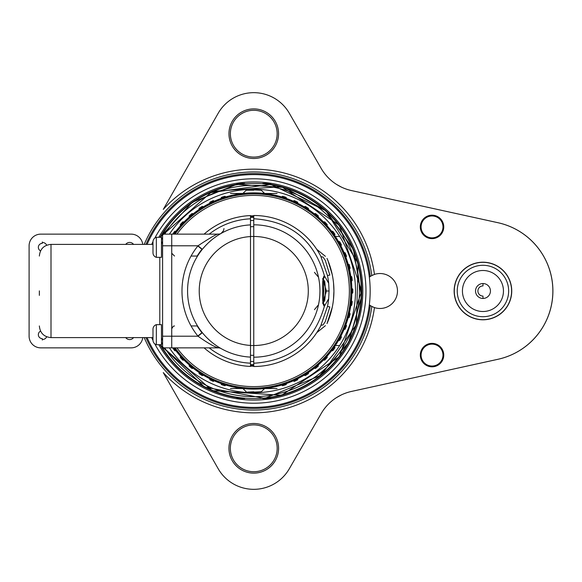 <?xml version="1.0" encoding="UTF-8"?>
<svg xmlns="http://www.w3.org/2000/svg" width="582" height="582" viewBox="0 0 582 582"><rect width="100%" height="100%" fill="white"/><g stroke="black" fill="none" stroke-linecap="round" stroke-linejoin="round"><path stroke-width="0.87" d="M173.778 234.139A98.14 98.14 0 0 1 351.899 291A98.14 98.14 0 0 0 173.778 234.139M351.899 291A98.14 98.14 0 0 1 173.778 347.861A98.14 98.14 0 0 0 351.899 291M253.759 215.82A75.18 75.18 0 0 0 250.493 215.893M250.493 366.107A75.18 75.18 0 0 0 253.759 366.18M174.018 234.139A97.943 97.943 0 0 1 351.695 291A97.943 97.943 0 0 1 174.018 347.861M323.803 276.254A71.579 71.579 0 0 1 324.101 277.745M324.596 280.713A71.579 71.579 0 0 1 324.596 301.287M324.101 304.255A71.579 71.579 0 0 1 323.803 305.746M253.759 216.657A74.343 74.343 0 0 0 250.493 216.73M253.759 365.045A74.045 74.045 0 0 1 250.493 364.972M250.493 217.028A74.045 74.045 0 0 1 253.759 216.955M250.493 365.27A74.343 74.343 0 0 0 253.759 365.343M221.036 233.469L223.553 230.676L223.975 228.544M202.863 248.689L205.461 245.75M208.596 242.621L211.419 240.126M213.9 238.162L216.046 236.612M216.504 236.292L217.85 235.404M218.01 235.295L220.178 233.964M220.338 233.869L220.949 233.52M202.354 249.314L198.011 245.786A71.782 71.782 0 0 0 198.011 336.214C207.825 343.133 214.62 347.018 218.381 347.861L171.726 347.861L218.381 347.861A5.594 5.594 0 0 1 221.138 348.589L220.971 348.494M220.382 348.152L219.61 347.694M219.523 347.643L218.25 346.85M215.1 344.726L213.609 343.613M210.437 341.037L209.2 339.939M208.836 339.604L207.257 338.098M205.664 336.476L204.042 334.686M197.16 256.044A66.523 66.523 0 0 1 201.939 249.285L197.844 245.99M197.16 325.956A66.523 66.523 0 0 0 201.939 332.715L197.844 336.01M204.078 234.139A75.507 75.507 0 0 1 250.493 215.566L250.493 366.434A75.507 75.507 0 0 1 204.078 347.861M250.493 357.108A66.188 66.188 0 0 1 187.571 291A66.188 66.188 0 0 1 250.493 224.892A66.188 66.188 0 0 0 217.901 235.368A66.188 66.188 0 0 1 250.493 224.892A66.188 66.188 0 0 0 187.571 291A66.188 66.188 0 0 0 250.493 357.108L250.493 355.318L253.759 355.318M171.726 347.861L171.726 234.139L171.726 347.861L162.589 347.861L162.589 234.139L218.381 234.139A5.594 5.594 0 0 0 221.138 233.411M162.589 245.786L198.011 245.786C210.99 237.216 217.784 233.331 218.381 234.139L219.8 233.957M162.589 336.214L198.011 336.214L202.354 332.686M253.759 364.645L250.493 364.645L250.493 363.183A72.255 72.255 0 0 1 209.178 347.861M253.759 226.682L250.493 226.682L250.493 236.467L253.759 236.467L253.759 215.493A75.507 75.507 0 0 1 320.747 256.16L327.477 275.562A75.318 75.318 0 0 1 328.677 283.274L329.063 291L328.677 298.726A75.318 75.318 0 0 1 327.477 306.438L320.747 325.84A75.507 75.507 0 0 1 253.759 366.507L253.759 236.467A54.533 54.533 0 0 1 308.293 291A54.533 54.533 0 0 1 253.759 345.533L250.493 345.533M209.178 234.139A72.255 72.255 0 0 1 250.493 218.817L250.493 217.355L253.759 217.355M319.889 293.626L319.947 291M314.44 309.646L318.092 305.274M319.86 287.69L319.736 285.74M318.092 276.726L314.44 272.354M323.017 278.771A2.794 2.655 -118.6 0 0 324.378 275.701C322.879 277.207 322.341 282.306 322.77 291C322.341 299.715 322.879 304.815 324.378 306.299A2.794 2.655 -61.4 0 0 323.017 303.229M253.759 218.745C290.629 221.204 314.171 240.191 324.378 275.701L328.677 283.274M312.592 243.669L313.822 245.24M314.855 246.63L315.655 247.75M315.844 248.019L316.266 248.638M316.768 249.387L317.576 250.638M318.099 251.489L318.39 251.962M318.689 252.457L319.096 253.155M319.329 253.556L320.013 254.778M328.677 298.726L324.378 306.299C314.171 341.809 290.629 360.796 253.759 363.255M320.013 327.215L319.329 328.444M318.929 329.136L318.689 329.543M318.572 329.747L318.107 330.511M317.576 331.362L317.125 332.06M316.23 333.413L315.844 333.981M315.655 334.25L314.855 335.37M313.822 336.76L312.592 338.331M322.988 303.011L326.4 291L322.988 278.989M327.477 306.438L329.841 306.932L325.265 321.664L322.966 325.025A5.594 2.495 27.5 0 0 320.747 325.84M320.747 256.16A5.594 2.495 152.5 0 0 322.959 256.975L325.265 260.329L329.841 275.068L327.477 275.562M319.933 289.814L319.867 287.741M319.86 287.719L319.925 289.392M319.933 292.186L319.867 294.259M319.86 294.281L319.925 292.608M253.759 224.812A66.188 66.188 0 0 1 319.947 291A66.188 66.188 0 0 1 253.759 357.188A66.188 66.188 0 0 0 319.947 291A66.188 66.188 0 0 0 253.759 224.812M328.139 261.1L327.004 258.408A80.171 80.171 0 0 1 327.004 323.592L332.227 307.434A80.171 80.171 0 0 0 333.508 299.221L333.93 291L333.508 282.779A80.171 80.171 0 0 0 332.227 274.566L328.139 261.1M325.411 256.335L317.336 249.794L325.411 256.335M325.411 325.665L317.336 332.206L325.411 325.665M323.65 279.411L323.65 302.589L323.65 279.411M323.49 303.528L323.294 304.575L323.49 303.528M142.743 244.389A11.655 11.655 0 0 0 131.176 234.139L40.755 234.139A11.655 11.655 0 0 0 29.1 245.786L29.1 336.214A11.655 11.655 0 0 0 40.755 347.861L131.176 347.861A11.655 11.655 0 0 0 142.743 337.611M39.358 293.954L39.358 292.484M39.358 295.372L39.358 290.884M46.706 245.211A4.896 4.896 0 0 0 42.29 242.432M133.554 244.389A4.896 4.896 0 0 0 125.719 244.389M125.719 337.611A4.896 4.896 0 0 0 133.554 337.611M42.29 339.568A4.896 4.896 0 0 0 46.706 336.789M42.29 241.967L42.29 243.363A3.965 3.965 0 0 0 40.558 250.886M40.558 331.114A3.965 3.965 0 0 0 42.29 338.637L42.29 340.034M161.469 324.654L161.469 344.697L156.347 344.697L156.347 324.654L161.469 324.654M156.347 344.697A4.721 4.721 0 0 1 152.986 340.172L152.986 329.172A4.721 4.721 0 0 1 156.347 324.654M161.469 237.303L161.469 257.346L156.347 257.346L156.347 237.303L161.469 237.303M156.347 257.346A4.721 4.721 0 0 1 152.986 252.828L152.986 241.828A4.721 4.721 0 0 1 156.347 237.303M164.713 234.139A105.655 105.655 0 0 1 359.414 291A105.655 105.655 0 0 1 164.713 347.861M162.589 344.391A105.655 105.655 0 0 1 161.469 342.434M169.384 347.861A101.748 101.748 0 0 0 355.507 291A101.748 101.748 0 0 0 169.384 234.139M161.469 239.566A105.655 105.655 0 0 1 162.589 237.609M160.545 237.303A107.575 107.575 0 0 1 361.335 291A107.575 107.575 0 0 1 160.545 344.697M280.866 384.753L282.626 385.742A99.049 99.049 0 0 0 286.097 384.615L286.941 382.781M224.892 385.742L226.653 384.753L224.892 385.742A99.049 99.049 0 0 1 221.422 384.615L220.578 382.781M199.153 373.637L198.797 371.643L199.153 373.637A99.049 99.049 0 0 0 202.238 375.594L204.187 375.07M180.318 357.457L180.464 355.442L180.318 357.457A99.049 99.049 0 0 0 182.821 360.12L184.843 360.098M345.162 329.15L343.278 329.878L345.162 329.15A99.049 99.049 0 0 0 346.508 325.76L345.628 323.941M341.416 337.109L340.776 335.196L341.416 337.109A99.049 99.049 0 0 1 339.662 340.31L337.698 340.79M327.2 357.457L327.055 355.442L327.2 357.457A99.049 99.049 0 0 1 324.698 360.12L322.675 360.098L324.698 360.12M305.281 375.594L303.331 375.07L305.281 375.594A99.049 99.049 0 0 0 308.365 373.637L308.722 371.643M292.397 380.621L294.274 381.385A99.049 99.049 0 0 0 297.577 379.828L298.18 377.9M313.472 368.195L315.473 368.464A99.049 99.049 0 0 0 318.289 366.136L318.398 364.121M330.794 350.917L332.802 350.684A99.049 99.049 0 0 0 334.948 347.73L334.548 345.752M347.439 318.354L349.222 317.394A99.049 99.049 0 0 0 350.131 313.858L349.033 312.163M350.131 306.394L351.775 305.223A99.049 99.049 0 0 0 352.234 301.6L350.931 300.057M351.302 287.806L352.787 289.174A99.049 99.049 0 0 1 352.787 292.826L351.302 294.194M172.665 347.861A99.049 99.049 0 0 0 174.716 350.684L176.724 350.917M189.121 364.121L189.23 366.136A99.049 99.049 0 0 0 192.038 368.464L194.046 368.195M209.338 377.9L209.942 379.828A99.049 99.049 0 0 0 213.245 381.385L215.114 380.621M305.281 206.406L303.331 206.93L305.281 206.406A99.049 99.049 0 0 1 308.365 208.363L308.722 210.357M324.698 221.88L322.675 221.902L324.698 221.88A99.049 99.049 0 0 1 327.2 224.543L327.055 226.558L327.2 224.543M341.416 244.891L340.776 246.804L341.416 244.891A99.049 99.049 0 0 0 339.662 241.69L337.698 241.21M345.162 252.85L343.278 252.122L345.162 252.85A99.049 99.049 0 0 1 346.508 256.24L345.628 258.059M180.318 224.543L180.464 226.558L180.318 224.543A99.049 99.049 0 0 1 182.821 221.88L184.843 221.902M199.153 208.363L198.797 210.357L199.153 208.363A99.049 99.049 0 0 1 202.238 206.406L204.187 206.93M224.892 196.258L226.653 197.247L224.892 196.258A99.049 99.049 0 0 0 221.422 197.385L220.578 199.219M350.131 275.606L351.775 276.777A99.049 99.049 0 0 1 352.234 280.4L350.931 281.943M347.439 263.646L349.222 264.606A99.049 99.049 0 0 1 350.131 268.142L349.033 269.837M330.794 231.083L332.802 231.316A99.049 99.049 0 0 1 334.948 234.27L334.548 236.248M313.472 213.805L315.473 213.536A99.049 99.049 0 0 1 318.289 215.864L318.398 217.879M292.397 201.379L294.274 200.615A99.049 99.049 0 0 1 297.577 202.172L298.18 204.1M280.866 197.247L282.626 196.258A99.049 99.049 0 0 1 286.097 197.385L286.941 199.219M209.338 204.1L209.942 202.172A99.049 99.049 0 0 1 213.245 200.615L215.114 201.379M189.121 217.879L189.23 215.864A99.049 99.049 0 0 1 192.038 213.536L194.046 213.805M172.665 234.139A99.049 99.049 0 0 1 174.716 231.316L176.724 231.083M253.759 189.907L261.238 190.219L264.919 193.697M264.919 388.303L261.238 391.781L253.759 392.093M269.742 388.398L266.687 388.347M265.676 388.441L270.856 388.441L265.676 388.441M243.902 388.441L236.809 388.441L243.902 388.441C233.702 388.441 233.702 388.441 243.902 388.441L240.264 388.441L243.902 388.441M243.021 388.347L240.264 388.347L243.021 388.347M277.061 388.536L262.649 388.536L277.061 388.536M244.869 388.536L230.457 388.536L244.869 388.536C233.44 388.536 233.44 388.536 244.869 388.536M264.359 388.536L270.856 388.536L264.359 388.536M262.649 388.536L263.391 388.536L262.649 388.536M268.244 388.536L266.12 388.536L268.244 388.536M264.977 388.536L269.459 388.536L264.977 388.536M268.353 388.536L266.192 388.536L268.353 388.536M265.996 388.536L269.393 388.536L265.996 388.536M265.457 388.536L270.965 388.536L265.457 388.536M263.617 388.441L264.359 388.441L263.617 388.441M242.112 388.441L235.797 388.441L242.112 388.441M269.742 193.602L266.687 193.653M270.746 193.559L265.676 193.602L270.746 193.559M243.902 193.559L236.809 193.559L243.902 193.559C233.702 193.559 233.702 193.559 243.902 193.559L240.264 193.559L243.902 193.559M243.021 193.653L240.264 193.653L243.021 193.653M277.061 193.464L262.649 193.464L277.061 193.464M244.869 193.464L230.457 193.464L244.869 193.464C233.44 193.464 233.44 193.464 244.869 193.464M264.359 193.464L270.856 193.464L264.359 193.464M262.649 193.464L263.391 193.464L262.649 193.464M268.244 193.464L266.12 193.464L268.244 193.464M264.977 193.464L269.459 193.464L264.977 193.464M268.353 193.464L266.192 193.464L268.353 193.464M265.996 193.464L269.393 193.464L265.996 193.464M265.457 193.464L270.965 193.464L265.457 193.464M263.617 193.559L270.856 193.559L263.617 193.559M242.112 193.559L235.797 193.559L242.112 193.559M335.108 236.467L339.662 236.467M339.662 345.533L335.108 345.533M235.783 183.425L244.738 183.425M262.78 183.425L271.736 183.425M235.783 398.575L244.738 398.575M262.78 398.575L271.736 398.575M253.759 407.407A116.407 116.407 0 0 1 147.093 337.611A116.407 116.407 0 0 0 370.167 291A116.407 116.407 0 0 0 253.759 174.593A116.407 116.407 0 0 1 370.167 291A116.407 116.407 0 0 1 253.759 407.407M147.093 244.389A116.407 116.407 0 0 1 253.759 174.593A116.407 116.407 0 0 0 147.093 244.389M158.828 344.697A109.067 109.067 0 0 0 362.826 291A109.067 109.067 0 0 0 158.828 237.303M210.007 192.722L270.688 184.385L326.051 210.83L358.068 263.18L356.38 324.516L321.54 375.026L264.803 398.386L204.493 387.059L160.108 344.697L212.219 390.638L281.543 395.316L339.357 356.781L361.713 291L339.357 225.219L281.543 186.684L212.219 191.362L160.108 237.303L212.219 191.362L281.543 186.684L339.357 225.219L361.713 291L339.357 356.781L281.543 395.316L212.219 390.638L160.108 344.697M160.108 237.303L192.38 202.194L236.634 184.414L284.227 187.433L325.869 210.669L353.449 249.576L361.567 296.565L348.647 342.478L317.212 378.336M350.968 391.541L496.446 359.618M496.817 222.47A69.913 69.913 0 0 1 497.966 359.29L497.966 359.29A69.913 69.913 0 0 1 496.817 359.531A69.913 69.913 0 0 0 497.959 222.71L350.968 190.46M496.431 222.382L497.966 222.71A69.913 69.913 0 0 1 496.817 359.531M497.966 359.29L350.961 391.548M350.961 190.452L497.966 222.71M339.233 371.512L337.16 372.211M337.16 209.789L339.233 210.488M144.22 244.389A119.041 119.041 0 0 1 371.796 275.57L374.466 274.42A17.482 17.482 0 0 1 397.484 291A17.482 17.482 0 0 1 374.466 307.58L371.796 306.43A119.041 119.041 0 0 1 144.22 337.611M373.622 274.733A17.482 17.482 0 0 1 374.466 274.42A121.834 121.834 0 0 0 163.266 209.418L218.141 113.345A41.016 41.016 0 0 1 289.283 113.184L321.133 168.358A46.611 46.611 0 0 0 351.506 190.576L497.923 222.71A69.913 69.913 0 0 1 497.923 359.29L351.506 391.424A46.611 46.611 0 0 0 321.133 413.642L289.283 468.816A41.016 41.016 0 0 1 218.141 468.656L163.266 372.582A121.834 121.834 0 0 0 374.466 307.58A17.482 17.482 0 0 1 373.622 307.267M278.582 448.307A24.822 24.822 0 0 1 253.759 473.13A24.822 24.822 0 0 1 228.937 448.307A24.822 24.822 0 0 1 253.759 423.485A24.822 24.822 0 0 1 278.582 448.307M278.552 133.693A24.793 24.793 0 0 0 253.759 108.892A24.793 24.793 0 0 0 228.966 133.693A24.793 24.793 0 0 0 253.759 158.486A24.793 24.793 0 0 0 278.552 133.693M511.745 291A28.802 28.802 0 0 0 482.944 262.198A28.802 28.802 0 0 0 454.142 291A28.802 28.802 0 0 0 482.944 319.802A28.802 28.802 0 0 0 511.745 291M420.32 355.085A11.72 11.72 0 0 0 432.04 366.813A11.72 11.72 0 0 0 443.76 355.085A11.72 11.72 0 0 0 432.04 343.365A11.72 11.72 0 0 0 420.32 355.085M420.32 226.915A11.72 11.72 0 0 0 432.04 238.635A11.72 11.72 0 0 0 443.76 226.915A11.72 11.72 0 0 0 432.04 215.187A11.72 11.72 0 0 0 420.32 226.915M336.578 184.436L341.372 187.091M343.991 188.248L346.363 189.135M361.895 247.903A43.577 43.577 0 0 1 362.935 247.757M362.935 334.243A43.577 43.577 0 0 1 361.895 334.097M362.921 250.58A40.784 40.784 0 0 1 363.961 250.456A40.784 40.784 0 0 0 362.921 250.58M363.961 331.544A40.784 40.784 0 0 1 362.921 331.42A40.784 40.784 0 0 0 363.961 331.544M346.363 392.865L343.991 393.752M341.372 394.909L336.578 397.564M371.796 306.43L370.283 305.528A17.482 17.482 0 0 1 369.337 304.844A17.482 17.482 0 0 0 372.873 306.954M372.873 275.046A17.482 17.482 0 0 0 369.337 277.156A17.482 17.482 0 0 1 370.283 276.472A117.426 117.426 0 0 0 145.98 244.389M145.98 337.611A117.426 117.426 0 0 0 370.283 305.528M370.283 276.472L371.796 275.57M277.156 133.693A23.396 23.396 0 0 0 253.759 110.296A23.396 23.396 0 0 0 230.363 133.693A23.396 23.396 0 0 0 253.759 157.089A23.396 23.396 0 0 0 277.156 133.693M230.341 448.307A23.418 23.418 0 0 1 253.759 424.889A23.418 23.418 0 0 1 277.178 448.307A23.418 23.418 0 0 1 253.759 471.726A23.418 23.418 0 0 1 230.341 448.307M421.084 355.085A10.956 10.956 0 0 1 432.04 344.137A10.956 10.956 0 0 1 442.997 355.085A10.956 10.956 0 0 1 432.04 366.042A10.956 10.956 0 0 1 421.084 355.085M421.084 226.915A10.956 10.956 0 0 1 432.04 215.958A10.956 10.956 0 0 1 442.997 226.915A10.956 10.956 0 0 1 432.04 237.863A10.956 10.956 0 0 1 421.084 226.915M482.987 298.457A7.457 7.457 0 0 0 490.444 291A7.457 7.457 0 0 0 482.987 283.543A7.457 7.457 0 0 0 475.53 291A7.457 7.457 0 0 0 482.987 298.457L482.987 296.078A5.078 5.078 0 0 1 477.902 291A5.078 5.078 0 0 1 482.987 285.922L482.987 283.543M363.808 328.946A38.223 38.223 0 0 0 364.849 329.056M364.849 252.944A38.223 38.223 0 0 0 363.808 253.054M462.435 291A20.508 20.508 0 0 0 482.944 311.508A20.508 20.508 0 0 0 503.452 291A20.508 20.508 0 0 0 482.944 270.492A20.508 20.508 0 0 0 462.435 291M457.234 291A25.71 25.71 0 0 0 482.944 316.71A25.71 25.71 0 0 0 508.646 291A25.71 25.71 0 0 0 482.944 265.29A25.71 25.71 0 0 0 457.234 291M454.28 291A28.663 28.663 0 0 0 482.944 319.663A28.663 28.663 0 0 0 511.607 291A28.663 28.663 0 0 0 482.944 262.337A28.663 28.663 0 0 0 454.28 291M176.884 347.861A95.615 95.615 0 0 0 349.375 291A95.615 95.615 0 0 0 176.884 234.139M175.037 347.861A97.114 97.114 0 0 0 350.873 291A97.114 97.114 0 0 0 175.037 234.139M250.493 345.439A54.533 54.533 0 0 1 199.226 291A54.533 54.533 0 0 1 250.493 236.561M253.759 361.48L250.493 361.48M253.759 220.52L250.493 220.52M329.063 291L326.4 291M39.358 325.956C40.042 333.035 43.926 336.92 51.005 337.611L51.005 244.389C43.926 245.08 40.042 248.965 39.358 256.044M159.795 324.654L159.795 257.346M242.599 193.697L246.281 190.219L253.759 190.219M253.759 391.781L247.314 392.093M244.695 398.575A107.954 107.954 0 0 1 160.101 344.697M160.101 237.303A107.954 107.954 0 0 1 244.695 183.425M262.824 183.425A107.954 107.954 0 0 1 361.713 291A107.954 107.954 0 0 1 262.824 398.575M154.79 238.118A112.21 112.21 0 0 1 365.969 291A112.21 112.21 0 0 1 154.79 343.882M152.993 340.375A112.21 112.21 0 0 1 151.684 337.611M151.684 244.389A112.21 112.21 0 0 1 152.993 241.625M440.821 362.855L439.446 363.161M428.694 365.518L427.326 365.816M443.142 223.153A78.679 78.679 0 0 0 442.466 223.561M426.424 236.314A78.679 78.679 0 0 0 425.879 236.881M425.879 345.119A78.679 78.679 0 0 0 426.424 345.686M442.466 358.439A78.679 78.679 0 0 0 443.142 358.847M427.326 216.184L428.694 216.482M439.446 218.839L440.821 219.145M201.954 249.292L197.182 256.044M197.182 325.956L201.954 332.708M205.184 246.041L207.781 243.392M214.511 237.703L216.286 236.445M218.17 235.193L219.363 234.459M202.529 332.904L204.267 334.941M206.945 337.786L209.593 340.295M214.758 344.471L216.62 345.788M218.454 346.981L220.258 348.08M197.56 256.044L191.071 256.044M197.56 325.956L191.071 325.956M174.52 256.044L171.726 253.243M174.52 325.956L173.269 326.255L171.726 328.757M322.435 303.12L323.112 303.28M323.112 278.72L322.435 278.88M318.092 275.446L318.252 276.123M318.274 276.21L318.987 279.789M319.242 281.39L319.307 281.855M318.092 306.554L318.252 305.877M318.274 305.79L318.987 302.211M319.242 300.61L319.343 299.89M319.874 293.99L319.896 293.524M51.005 337.611L152.986 337.611M51.005 244.389L152.986 244.389M161.469 338.171L162.589 340.405M161.469 243.829L162.589 241.595M246.281 190.219L247.314 189.907M242.599 388.303L246.281 391.781"/></g></svg>
